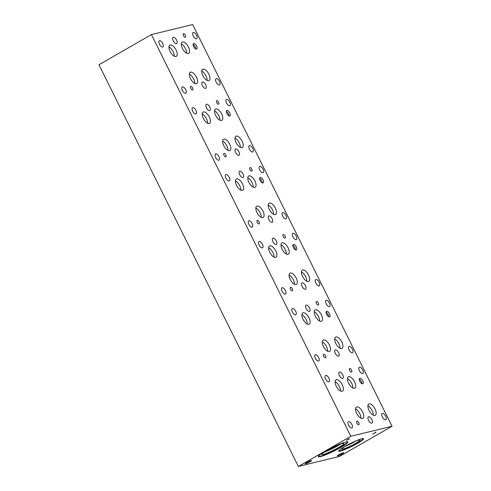 <?xml version="1.0" encoding="UTF-8"?>
<svg xmlns="http://www.w3.org/2000/svg" width="491" height="491" viewBox="0 0 491 491"><rect width="100%" height="100%" fill="white"/><g stroke="black" fill="none" stroke-linecap="round" stroke-linejoin="round"><path stroke-width="0.74" d="M392.039 426.249L192.638 24.55L151.418 34.585L350.82 436.284L392.039 426.249L339.582 456.415L298.362 466.45L350.82 436.284M298.362 466.45L98.961 64.751L151.418 34.585M375.29 432.614L374.191 433.246L375.259 432.553M375.805 432.381L372.626 434.069L376.051 432.344M345.873 441.961A16.528 1.946 -26.4 0 1 347.947 441.937A16.528 1.946 -26.4 0 1 337.501 449.228A16.528 1.946 -26.4 0 1 320.408 456.605A16.528 1.946 -26.4 0 1 318.334 456.636A16.528 1.946 -26.4 0 1 328.78 449.345A16.528 1.946 -26.4 0 1 345.873 441.961M361.824 438.764A13.865 1.626 -26.4 0 1 363.561 438.739A13.865 1.626 -26.4 0 1 354.803 444.852A13.865 1.626 -26.4 0 1 340.466 451.045A13.865 1.626 -26.4 0 1 338.729 451.069A13.865 1.626 -26.4 0 1 347.487 444.95A13.865 1.626 -26.4 0 1 361.824 438.764M306.777 462.571A3.584 0.423 -26.4 0 1 311.632 460.576A3.584 0.423 -26.4 0 1 310.073 461.767A3.584 0.423 -26.4 0 1 305.212 463.762A3.584 0.423 -26.4 0 1 306.777 462.571M338.925 454.746A3.584 0.423 -26.4 0 1 343.786 452.751A3.584 0.423 -26.4 0 1 342.221 453.942A3.584 0.423 -26.4 0 1 337.366 455.936A3.584 0.423 -26.4 0 1 338.925 454.746M346.388 440.458L348.377 439.058L349.702 438.733L346.364 440.402M228.947 115.894A3.142 1.442 60.1 0 0 226.351 111.383M229.733 116.029A3.142 1.442 -119.9 0 1 226.995 113.771A3.142 1.442 -119.9 0 1 226.781 110.518A3.142 1.442 -119.9 0 1 226.959 110.444A3.142 1.442 -119.9 0 1 229.696 112.703A3.142 1.442 -119.9 0 1 229.911 115.962A3.142 1.442 -119.9 0 1 229.733 116.029M295.41 249.796A3.142 1.442 60.1 0 0 292.82 245.285M296.202 249.931A3.142 1.442 -119.9 0 1 293.465 247.673A3.142 1.442 -119.9 0 1 293.25 244.414A3.142 1.442 -119.9 0 1 293.428 244.346A3.142 1.442 -119.9 0 1 296.165 246.599A3.142 1.442 -119.9 0 1 296.38 249.858A3.142 1.442 -119.9 0 1 296.202 249.931M328.645 316.744A3.142 1.442 60.1 0 0 326.055 312.233M329.436 316.879A3.142 1.442 -119.9 0 1 326.699 314.621A3.142 1.442 -119.9 0 1 326.484 311.368A3.142 1.442 -119.9 0 1 326.662 311.294A3.142 1.442 -119.9 0 1 329.4 313.553A3.142 1.442 -119.9 0 1 329.614 316.812A3.142 1.442 -119.9 0 1 329.436 316.879M262.182 182.848A3.142 1.442 60.1 0 0 259.586 178.331M262.967 182.983A3.142 1.442 -119.9 0 1 260.23 180.725A3.142 1.442 -119.9 0 1 260.015 177.466A3.142 1.442 -119.9 0 1 260.193 177.392A3.142 1.442 -119.9 0 1 262.93 179.651A3.142 1.442 -119.9 0 1 263.145 182.91A3.142 1.442 -119.9 0 1 262.967 182.983M195.713 48.947A3.142 1.442 60.1 0 0 193.116 44.436M196.498 49.082A3.142 1.442 -119.9 0 1 193.761 46.823A3.142 1.442 -119.9 0 1 193.546 43.564A3.142 1.442 -119.9 0 1 193.724 43.496A3.142 1.442 -119.9 0 1 196.461 45.755A3.142 1.442 -119.9 0 1 196.676 49.008A3.142 1.442 -119.9 0 1 196.498 49.082M354.999 441.36A9.409 1.105 -26.4 0 1 354.41 441.704A9.409 1.105 -26.4 0 1 345.989 445.828M363.352 438.598A13.865 1.626 -26.4 0 1 353.79 444.889A13.865 1.626 -26.4 0 1 340.269 450.646A13.865 1.626 -26.4 0 1 338.741 450.812M358.669 440.071A10.023 1.178 -26.4 0 1 359.903 440.022A10.023 1.178 -26.4 0 1 353.729 444.398A10.023 1.178 -26.4 0 1 343.227 448.946A10.023 1.178 -26.4 0 1 341.963 448.927A10.023 1.178 -26.4 0 1 348.444 444.472A10.023 1.178 -26.4 0 1 358.669 440.071M355.797 441.035A9.525 1.117 -26.4 0 1 345.253 446.27A9.525 1.117 -26.4 0 0 355.779 441.041M340.122 444.165A11.649 1.369 -26.4 0 1 337.427 445.822A11.649 1.369 -26.4 0 1 324.839 451.757M347.751 441.783A16.528 1.946 -26.4 0 1 336.488 449.265A16.528 1.946 -26.4 0 1 320.212 456.213A16.528 1.946 -26.4 0 1 318.334 456.391M342.405 443.453A12.281 1.442 -26.4 0 1 343.915 443.391A12.281 1.442 -26.4 0 1 336.347 448.762A12.281 1.442 -26.4 0 1 323.483 454.328A12.281 1.442 -26.4 0 1 321.93 454.304A12.281 1.442 -26.4 0 1 329.872 448.842A12.281 1.442 -26.4 0 1 342.405 443.453M340.717 443.956A11.784 1.387 -26.4 0 1 324.312 452.101M340.705 443.962A11.784 1.387 -26.4 0 1 324.324 452.094M361.879 383.686A3.136 1.436 60.1 0 0 359.289 379.181M362.665 383.821A3.136 1.436 -119.9 0 1 359.934 381.568A3.136 1.436 -119.9 0 1 359.719 378.309A3.136 1.436 -119.9 0 1 359.897 378.242A3.136 1.436 -119.9 0 1 362.628 380.494A3.136 1.436 -119.9 0 1 362.843 383.747A3.136 1.436 -119.9 0 1 362.665 383.821M340.484 391.002A6.493 2.977 60.1 0 0 335.114 381.667M342.11 391.278A6.493 2.977 -119.9 0 1 336.452 386.607A6.493 2.977 -119.9 0 1 336.004 379.868A6.493 2.977 -119.9 0 1 336.378 379.721A6.493 2.977 -119.9 0 1 342.037 384.392A6.493 2.977 -119.9 0 1 342.485 391.131A6.493 2.977 -119.9 0 1 342.11 391.278M194.737 83.439A6.493 2.977 60.1 0 0 189.366 74.104M196.363 83.716A6.493 2.977 -119.9 0 1 190.704 79.051A6.493 2.977 -119.9 0 1 190.256 72.312A6.493 2.977 -119.9 0 1 190.631 72.165A6.493 2.977 -119.9 0 1 196.29 76.829A6.493 2.977 -119.9 0 1 196.731 83.568A6.493 2.977 -119.9 0 1 196.363 83.716M186.678 53.237A6.493 2.977 60.1 0 0 181.314 43.908M188.305 53.519A6.493 2.977 -119.9 0 1 182.646 48.848A6.493 2.977 -119.9 0 1 182.204 42.109A6.493 2.977 -119.9 0 1 182.572 41.968A6.493 2.977 -119.9 0 1 188.231 46.633A6.493 2.977 -119.9 0 1 188.679 53.372A6.493 2.977 -119.9 0 1 188.305 53.519M227.971 150.387A6.493 2.977 60.1 0 0 222.601 141.052M229.598 150.669A6.493 2.977 -119.9 0 1 223.939 145.999A6.493 2.977 -119.9 0 1 223.491 139.26A6.493 2.977 -119.9 0 1 223.865 139.113A6.493 2.977 -119.9 0 1 229.524 143.783A6.493 2.977 -119.9 0 1 229.966 150.522A6.493 2.977 -119.9 0 1 229.598 150.669M219.913 120.191A6.493 2.977 60.1 0 0 214.549 110.856M221.539 120.467A6.493 2.977 -119.9 0 1 215.88 115.802A6.493 2.977 -119.9 0 1 215.439 109.063A6.493 2.977 -119.9 0 1 215.807 108.916A6.493 2.977 -119.9 0 1 221.466 113.581A6.493 2.977 -119.9 0 1 221.914 120.32A6.493 2.977 -119.9 0 1 221.539 120.467M261.206 217.335A6.493 2.977 60.1 0 0 255.836 208.006M262.832 217.617A6.493 2.977 -119.9 0 1 257.174 212.947A6.493 2.977 -119.9 0 1 256.725 206.208A6.493 2.977 -119.9 0 1 257.1 206.067A6.493 2.977 -119.9 0 1 262.759 210.731A6.493 2.977 -119.9 0 1 263.201 217.47A6.493 2.977 -119.9 0 1 262.832 217.617M253.147 187.139A6.493 2.977 60.1 0 0 247.777 177.803M254.774 187.421A6.493 2.977 -119.9 0 1 249.115 182.75A6.493 2.977 -119.9 0 1 248.673 176.011A6.493 2.977 -119.9 0 1 249.041 175.864A6.493 2.977 -119.9 0 1 254.7 180.535A6.493 2.977 -119.9 0 1 255.148 187.274A6.493 2.977 -119.9 0 1 254.774 187.421M294.44 284.289A6.493 2.977 60.1 0 0 289.07 274.954M296.067 284.565A6.493 2.977 -119.9 0 1 290.408 279.901A6.493 2.977 -119.9 0 1 289.96 273.162A6.493 2.977 -119.9 0 1 290.328 273.014A6.493 2.977 -119.9 0 1 295.987 277.679A6.493 2.977 -119.9 0 1 296.435 284.418A6.493 2.977 -119.9 0 1 296.067 284.565M286.382 254.086A6.493 2.977 60.1 0 0 281.012 244.757M288.008 254.369A6.493 2.977 -119.9 0 1 282.35 249.698A6.493 2.977 -119.9 0 1 281.902 242.959A6.493 2.977 -119.9 0 1 282.276 242.812A6.493 2.977 -119.9 0 1 287.935 247.482A6.493 2.977 -119.9 0 1 288.377 254.221A6.493 2.977 -119.9 0 1 288.008 254.369M327.675 351.237A6.493 2.977 60.1 0 0 322.305 341.902M329.301 351.519A6.493 2.977 -119.9 0 1 323.643 346.849A6.493 2.977 -119.9 0 1 323.195 340.11A6.493 2.977 -119.9 0 1 323.563 339.962A6.493 2.977 -119.9 0 1 329.222 344.633A6.493 2.977 -119.9 0 1 329.67 351.372A6.493 2.977 -119.9 0 1 329.301 351.519M319.616 321.04A6.493 2.977 60.1 0 0 314.246 311.705M321.243 321.317A6.493 2.977 -119.9 0 1 315.584 316.652A6.493 2.977 -119.9 0 1 315.136 309.913A6.493 2.977 -119.9 0 1 315.51 309.766A6.493 2.977 -119.9 0 1 321.169 314.43A6.493 2.977 -119.9 0 1 321.611 321.169A6.493 2.977 -119.9 0 1 321.243 321.317M360.91 418.185A6.493 2.977 60.1 0 0 355.539 408.856M362.536 418.467A6.493 2.977 -119.9 0 1 356.877 413.796A6.493 2.977 -119.9 0 1 356.429 407.057A6.493 2.977 -119.9 0 1 356.797 406.91A6.493 2.977 -119.9 0 1 362.456 411.581A6.493 2.977 -119.9 0 1 362.904 418.32A6.493 2.977 -119.9 0 1 362.536 418.467M352.851 387.988A6.493 2.977 60.1 0 0 347.481 378.653M354.477 388.271A6.493 2.977 -119.9 0 1 348.819 383.6A6.493 2.977 -119.9 0 1 348.371 376.861A6.493 2.977 -119.9 0 1 348.745 376.714A6.493 2.977 -119.9 0 1 354.404 381.384A6.493 2.977 -119.9 0 1 354.846 388.123A6.493 2.977 -119.9 0 1 354.477 388.271M373.277 415.177A6.493 2.977 60.1 0 0 367.912 405.842M374.909 415.454A6.493 2.977 -119.9 0 1 369.25 410.789A6.493 2.977 -119.9 0 1 368.802 404.05A6.493 2.977 -119.9 0 1 369.171 403.903A6.493 2.977 -119.9 0 1 374.829 408.567A6.493 2.977 -119.9 0 1 375.277 415.306A6.493 2.977 -119.9 0 1 374.909 415.454M307.249 324.048A6.493 2.977 60.1 0 0 301.879 314.713M308.876 324.33A6.493 2.977 -119.9 0 1 303.217 319.659A6.493 2.977 -119.9 0 1 302.775 312.92A6.493 2.977 -119.9 0 1 303.143 312.773A6.493 2.977 -119.9 0 1 308.802 317.444A6.493 2.977 -119.9 0 1 309.25 324.183A6.493 2.977 -119.9 0 1 308.876 324.33M340.048 348.223A6.493 2.977 60.1 0 0 334.678 338.894M341.675 348.506A6.493 2.977 -119.9 0 1 336.016 343.835A6.493 2.977 -119.9 0 1 335.568 337.096A6.493 2.977 -119.9 0 1 335.936 336.949A6.493 2.977 -119.9 0 1 341.595 341.619A6.493 2.977 -119.9 0 1 342.043 348.358A6.493 2.977 -119.9 0 1 341.675 348.506M274.015 257.1A6.493 2.977 60.1 0 0 268.651 247.765M275.641 257.376A6.493 2.977 -119.9 0 1 269.982 252.712A6.493 2.977 -119.9 0 1 269.541 245.973A6.493 2.977 -119.9 0 1 269.909 245.825A6.493 2.977 -119.9 0 1 275.568 250.496A6.493 2.977 -119.9 0 1 276.016 257.229A6.493 2.977 -119.9 0 1 275.641 257.376M306.814 281.275A6.493 2.977 60.1 0 0 301.443 271.94M308.44 281.558A6.493 2.977 -119.9 0 1 302.781 276.887A6.493 2.977 -119.9 0 1 302.333 270.148A6.493 2.977 -119.9 0 1 302.702 270.001A6.493 2.977 -119.9 0 1 308.36 274.672A6.493 2.977 -119.9 0 1 308.808 281.411A6.493 2.977 -119.9 0 1 308.44 281.558M240.78 190.152A6.493 2.977 60.1 0 0 235.416 180.817M242.407 190.428A6.493 2.977 -119.9 0 1 236.748 185.758A6.493 2.977 -119.9 0 1 236.306 179.025A6.493 2.977 -119.9 0 1 236.674 178.877A6.493 2.977 -119.9 0 1 242.333 183.542A6.493 2.977 -119.9 0 1 242.781 190.281A6.493 2.977 -119.9 0 1 242.407 190.428M273.579 214.328A6.493 2.977 60.1 0 0 268.209 204.993M275.205 214.604A6.493 2.977 -119.9 0 1 269.547 209.939A6.493 2.977 -119.9 0 1 269.099 203.2A6.493 2.977 -119.9 0 1 269.467 203.053A6.493 2.977 -119.9 0 1 275.126 207.718A6.493 2.977 -119.9 0 1 275.574 214.457A6.493 2.977 -119.9 0 1 275.205 214.604M207.546 123.198A6.493 2.977 60.1 0 0 202.182 113.863M209.172 123.48A6.493 2.977 -119.9 0 1 203.513 118.81A6.493 2.977 -119.9 0 1 203.071 112.071A6.493 2.977 -119.9 0 1 203.44 111.923A6.493 2.977 -119.9 0 1 209.098 116.594A6.493 2.977 -119.9 0 1 209.547 123.333A6.493 2.977 -119.9 0 1 209.172 123.48M240.345 147.374A6.493 2.977 60.1 0 0 234.974 138.045M241.971 147.656A6.493 2.977 -119.9 0 1 236.312 142.985A6.493 2.977 -119.9 0 1 235.864 136.246A6.493 2.977 -119.9 0 1 236.239 136.099A6.493 2.977 -119.9 0 1 241.891 140.77A6.493 2.977 -119.9 0 1 242.339 147.509A6.493 2.977 -119.9 0 1 241.971 147.656M174.311 56.25A6.493 2.977 60.1 0 0 168.947 46.915M175.944 56.526A6.493 2.977 -119.9 0 1 170.285 51.862A6.493 2.977 -119.9 0 1 169.837 45.123A6.493 2.977 -119.9 0 1 170.205 44.976A6.493 2.977 -119.9 0 1 175.864 49.646A6.493 2.977 -119.9 0 1 176.312 56.379A6.493 2.977 -119.9 0 1 175.944 56.526M207.11 80.426A6.493 2.977 60.1 0 0 201.74 71.091M208.736 80.708A6.493 2.977 -119.9 0 1 203.078 76.037A6.493 2.977 -119.9 0 1 202.63 69.299A6.493 2.977 -119.9 0 1 203.004 69.151A6.493 2.977 -119.9 0 1 208.663 73.822A6.493 2.977 -119.9 0 1 209.105 80.561A6.493 2.977 -119.9 0 1 208.736 80.708M192.564 90.013A2.013 0.927 -119.9 0 1 190.809 88.564A2.013 0.927 -119.9 0 1 190.668 86.471A2.013 0.927 -119.9 0 1 190.784 86.428A2.013 0.927 -119.9 0 1 192.54 87.877A2.013 0.927 -119.9 0 1 192.675 89.963A2.013 0.927 -119.9 0 1 192.564 90.013M225.792 156.96A2.013 0.927 -119.9 0 1 224.043 155.512A2.013 0.927 -119.9 0 1 223.902 153.425A2.013 0.927 -119.9 0 1 224.019 153.376A2.013 0.927 -119.9 0 1 225.774 154.825A2.013 0.927 -119.9 0 1 225.909 156.917A2.013 0.927 -119.9 0 1 225.792 156.96M259.027 223.908A2.013 0.927 -119.9 0 1 257.272 222.46A2.013 0.927 -119.9 0 1 257.137 220.373A2.013 0.927 -119.9 0 1 257.253 220.324A2.013 0.927 -119.9 0 1 259.009 221.772A2.013 0.927 -119.9 0 1 259.144 223.865A2.013 0.927 -119.9 0 1 259.027 223.908M292.262 290.862A2.013 0.927 -119.9 0 1 290.506 289.414A2.013 0.927 -119.9 0 1 290.371 287.321A2.013 0.927 -119.9 0 1 290.488 287.278A2.013 0.927 -119.9 0 1 292.237 288.726A2.013 0.927 -119.9 0 1 292.378 290.813A2.013 0.927 -119.9 0 1 292.262 290.862M325.496 357.81A2.013 0.927 -119.9 0 1 323.741 356.362A2.013 0.927 -119.9 0 1 323.606 354.269A2.013 0.927 -119.9 0 1 323.716 354.226A2.013 0.927 -119.9 0 1 325.472 355.674A2.013 0.927 -119.9 0 1 325.613 357.761A2.013 0.927 -119.9 0 1 325.496 357.81M358.731 424.758A2.013 0.927 -119.9 0 1 356.975 423.31A2.013 0.927 -119.9 0 1 356.84 421.223A2.013 0.927 -119.9 0 1 356.951 421.174A2.013 0.927 -119.9 0 1 358.706 422.622A2.013 0.927 -119.9 0 1 358.847 424.715A2.013 0.927 -119.9 0 1 358.731 424.758M351.495 372.018A2.013 0.927 -119.9 0 1 349.739 370.576A2.013 0.927 -119.9 0 1 349.598 368.483A2.013 0.927 -119.9 0 1 349.715 368.44A2.013 0.927 -119.9 0 1 351.47 369.889A2.013 0.927 -119.9 0 1 351.605 371.975A2.013 0.927 -119.9 0 1 351.495 372.018M318.26 305.071A2.013 0.927 -119.9 0 1 316.505 303.622A2.013 0.927 -119.9 0 1 316.364 301.535A2.013 0.927 -119.9 0 1 316.48 301.486A2.013 0.927 -119.9 0 1 318.236 302.935A2.013 0.927 -119.9 0 1 318.371 305.028A2.013 0.927 -119.9 0 1 318.26 305.071M285.026 238.123A2.013 0.927 -119.9 0 1 283.27 236.674A2.013 0.927 -119.9 0 1 283.129 234.581A2.013 0.927 -119.9 0 1 283.246 234.538A2.013 0.927 -119.9 0 1 285.001 235.987A2.013 0.927 -119.9 0 1 285.136 238.074A2.013 0.927 -119.9 0 1 285.026 238.123M251.791 171.175A2.013 0.927 -119.9 0 1 250.036 169.726A2.013 0.927 -119.9 0 1 249.894 167.634A2.013 0.927 -119.9 0 1 250.011 167.591A2.013 0.927 -119.9 0 1 251.766 169.039A2.013 0.927 -119.9 0 1 251.901 171.126A2.013 0.927 -119.9 0 1 251.791 171.175M218.556 104.221A2.013 0.927 -119.9 0 1 216.801 102.772A2.013 0.927 -119.9 0 1 216.66 100.686A2.013 0.927 -119.9 0 1 216.776 100.637A2.013 0.927 -119.9 0 1 218.532 102.085A2.013 0.927 -119.9 0 1 218.667 104.178A2.013 0.927 -119.9 0 1 218.556 104.221M185.322 37.273A2.013 0.927 -119.9 0 1 183.566 35.825A2.013 0.927 -119.9 0 1 183.425 33.732A2.013 0.927 -119.9 0 1 183.542 33.689A2.013 0.927 -119.9 0 1 185.297 35.137A2.013 0.927 -119.9 0 1 185.438 37.224A2.013 0.927 -119.9 0 1 185.322 37.273M219.428 85.035A3.584 1.645 -119.9 0 1 216.31 82.457A3.584 1.645 -119.9 0 1 216.065 78.738A3.584 1.645 -119.9 0 1 216.267 78.658A3.584 1.645 -119.9 0 1 219.391 81.236A3.584 1.645 -119.9 0 1 219.637 84.955A3.584 1.645 -119.9 0 1 219.428 85.035M176.49 43.662A3.584 1.645 -119.9 0 1 173.366 41.084A3.584 1.645 -119.9 0 1 173.12 37.365A3.584 1.645 -119.9 0 1 173.323 37.285A3.584 1.645 -119.9 0 1 176.447 39.863A3.584 1.645 -119.9 0 1 176.692 43.582A3.584 1.645 -119.9 0 1 176.49 43.662M185.629 93.265A3.584 1.645 -119.9 0 1 182.505 90.688A3.584 1.645 -119.9 0 1 182.259 86.968A3.584 1.645 -119.9 0 1 182.468 86.889A3.584 1.645 -119.9 0 1 185.586 89.46A3.584 1.645 -119.9 0 1 185.837 93.18A3.584 1.645 -119.9 0 1 185.629 93.265M252.662 151.983A3.584 1.645 -119.9 0 1 249.545 149.405A3.584 1.645 -119.9 0 1 249.293 145.692A3.584 1.645 -119.9 0 1 249.502 145.606A3.584 1.645 -119.9 0 1 252.626 148.184A3.584 1.645 -119.9 0 1 252.871 151.903A3.584 1.645 -119.9 0 1 252.662 151.983M209.718 110.61A3.584 1.645 -119.9 0 1 206.601 108.032A3.584 1.645 -119.9 0 1 206.349 104.313A3.584 1.645 -119.9 0 1 206.558 104.233A3.584 1.645 -119.9 0 1 209.682 106.811A3.584 1.645 -119.9 0 1 209.927 110.53A3.584 1.645 -119.9 0 1 209.718 110.61M218.863 160.213A3.584 1.645 -119.9 0 1 215.739 157.636A3.584 1.645 -119.9 0 1 215.494 153.916A3.584 1.645 -119.9 0 1 215.696 153.836A3.584 1.645 -119.9 0 1 218.82 156.414A3.584 1.645 -119.9 0 1 219.066 160.134A3.584 1.645 -119.9 0 1 218.863 160.213M285.897 218.937A3.584 1.645 -119.9 0 1 282.779 216.359A3.584 1.645 -119.9 0 1 282.528 212.64A3.584 1.645 -119.9 0 1 282.736 212.56A3.584 1.645 -119.9 0 1 285.854 215.132A3.584 1.645 -119.9 0 1 286.106 218.851A3.584 1.645 -119.9 0 1 285.897 218.937M242.953 177.558A3.584 1.645 -119.9 0 1 239.835 174.986A3.584 1.645 -119.9 0 1 239.583 171.267A3.584 1.645 -119.9 0 1 239.792 171.187A3.584 1.645 -119.9 0 1 242.91 173.759A3.584 1.645 -119.9 0 1 243.162 177.478A3.584 1.645 -119.9 0 1 242.953 177.558M252.098 227.161A3.584 1.645 -119.9 0 1 248.974 224.583A3.584 1.645 -119.9 0 1 248.728 220.87A3.584 1.645 -119.9 0 1 248.931 220.784A3.584 1.645 -119.9 0 1 252.055 223.362A3.584 1.645 -119.9 0 1 252.3 227.081A3.584 1.645 -119.9 0 1 252.098 227.161M319.132 285.885A3.584 1.645 -119.9 0 1 316.008 283.307A3.584 1.645 -119.9 0 1 315.762 279.588A3.584 1.645 -119.9 0 1 315.971 279.508A3.584 1.645 -119.9 0 1 319.089 282.086A3.584 1.645 -119.9 0 1 319.34 285.805A3.584 1.645 -119.9 0 1 319.132 285.885M276.188 244.512A3.584 1.645 -119.9 0 1 273.07 241.934A3.584 1.645 -119.9 0 1 272.818 238.215A3.584 1.645 -119.9 0 1 273.027 238.135A3.584 1.645 -119.9 0 1 276.145 240.713A3.584 1.645 -119.9 0 1 276.396 244.432A3.584 1.645 -119.9 0 1 276.188 244.512M285.332 294.115A3.584 1.645 -119.9 0 1 282.208 291.537A3.584 1.645 -119.9 0 1 281.963 287.818A3.584 1.645 -119.9 0 1 282.165 287.738A3.584 1.645 -119.9 0 1 285.289 290.31A3.584 1.645 -119.9 0 1 285.535 294.029A3.584 1.645 -119.9 0 1 285.332 294.115M352.366 352.833A3.584 1.645 -119.9 0 1 349.242 350.255A3.584 1.645 -119.9 0 1 348.997 346.542A3.584 1.645 -119.9 0 1 349.205 346.456A3.584 1.645 -119.9 0 1 352.323 349.033A3.584 1.645 -119.9 0 1 352.569 352.753A3.584 1.645 -119.9 0 1 352.366 352.833M309.422 311.46A3.584 1.645 -119.9 0 1 306.298 308.882A3.584 1.645 -119.9 0 1 306.053 305.163A3.584 1.645 -119.9 0 1 306.261 305.083A3.584 1.645 -119.9 0 1 309.379 307.661A3.584 1.645 -119.9 0 1 309.631 311.38A3.584 1.645 -119.9 0 1 309.422 311.46M318.567 361.063A3.584 1.645 -119.9 0 1 315.443 358.485A3.584 1.645 -119.9 0 1 315.197 354.766A3.584 1.645 -119.9 0 1 315.4 354.686A3.584 1.645 -119.9 0 1 318.524 357.264A3.584 1.645 -119.9 0 1 318.769 360.983A3.584 1.645 -119.9 0 1 318.567 361.063M385.595 419.78A3.584 1.645 -119.9 0 1 382.477 417.203A3.584 1.645 -119.9 0 1 382.225 413.483A3.584 1.645 -119.9 0 1 382.434 413.404A3.584 1.645 -119.9 0 1 385.552 415.975A3.584 1.645 -119.9 0 1 385.803 419.695A3.584 1.645 -119.9 0 1 385.595 419.78M342.657 378.414A3.584 1.645 -119.9 0 1 339.533 375.836A3.584 1.645 -119.9 0 1 339.287 372.117A3.584 1.645 -119.9 0 1 339.49 372.037A3.584 1.645 -119.9 0 1 342.614 374.608A3.584 1.645 -119.9 0 1 342.859 378.328A3.584 1.645 -119.9 0 1 342.657 378.414M328.847 381.777A3.584 1.645 -119.9 0 1 325.723 379.199A3.584 1.645 -119.9 0 1 325.478 375.486A3.584 1.645 -119.9 0 1 325.686 375.4A3.584 1.645 -119.9 0 1 328.804 377.978A3.584 1.645 -119.9 0 1 329.056 381.697A3.584 1.645 -119.9 0 1 328.847 381.777M362.646 373.553A3.584 1.645 -119.9 0 1 359.529 370.975A3.584 1.645 -119.9 0 1 359.277 367.256A3.584 1.645 -119.9 0 1 359.486 367.176A3.584 1.645 -119.9 0 1 362.61 369.754A3.584 1.645 -119.9 0 1 362.855 373.467A3.584 1.645 -119.9 0 1 362.646 373.553M371.785 423.132A3.584 1.645 -119.9 0 1 368.661 420.554A3.584 1.645 -119.9 0 1 368.416 416.841A3.584 1.645 -119.9 0 1 368.618 416.755A3.584 1.645 -119.9 0 1 371.742 419.332A3.584 1.645 -119.9 0 1 371.988 423.052A3.584 1.645 -119.9 0 1 371.785 423.132M295.619 314.835A3.584 1.645 -119.9 0 1 292.495 312.258A3.584 1.645 -119.9 0 1 292.249 308.538A3.584 1.645 -119.9 0 1 292.452 308.458A3.584 1.645 -119.9 0 1 295.576 311.036A3.584 1.645 -119.9 0 1 295.821 314.756A3.584 1.645 -119.9 0 1 295.619 314.835M329.418 306.605A3.584 1.645 -119.9 0 1 326.3 304.027A3.584 1.645 -119.9 0 1 326.049 300.314A3.584 1.645 -119.9 0 1 326.257 300.228A3.584 1.645 -119.9 0 1 329.375 302.806A3.584 1.645 -119.9 0 1 329.627 306.525A3.584 1.645 -119.9 0 1 329.418 306.605M338.551 356.184A3.584 1.645 -119.9 0 1 335.427 353.606A3.584 1.645 -119.9 0 1 335.181 349.887A3.584 1.645 -119.9 0 1 335.384 349.807A3.584 1.645 -119.9 0 1 338.508 352.385A3.584 1.645 -119.9 0 1 338.753 356.104A3.584 1.645 -119.9 0 1 338.551 356.184M262.384 247.887A3.584 1.645 -119.9 0 1 259.26 245.31A3.584 1.645 -119.9 0 1 259.015 241.59A3.584 1.645 -119.9 0 1 259.217 241.511A3.584 1.645 -119.9 0 1 262.341 244.082A3.584 1.645 -119.9 0 1 262.587 247.802A3.584 1.645 -119.9 0 1 262.384 247.887M296.183 239.657A3.584 1.645 -119.9 0 1 293.066 237.079A3.584 1.645 -119.9 0 1 292.814 233.36A3.584 1.645 -119.9 0 1 293.023 233.28A3.584 1.645 -119.9 0 1 296.147 235.858A3.584 1.645 -119.9 0 1 296.392 239.577A3.584 1.645 -119.9 0 1 296.183 239.657M305.316 289.236A3.584 1.645 -119.9 0 1 302.192 286.658A3.584 1.645 -119.9 0 1 301.947 282.939A3.584 1.645 -119.9 0 1 302.149 282.859A3.584 1.645 -119.9 0 1 305.273 285.431A3.584 1.645 -119.9 0 1 305.519 289.15A3.584 1.645 -119.9 0 1 305.316 289.236M229.15 180.934A3.584 1.645 -119.9 0 1 226.026 178.356A3.584 1.645 -119.9 0 1 225.78 174.643A3.584 1.645 -119.9 0 1 225.989 174.557A3.584 1.645 -119.9 0 1 229.107 177.134A3.584 1.645 -119.9 0 1 229.358 180.854A3.584 1.645 -119.9 0 1 229.15 180.934M262.949 172.709A3.584 1.645 -119.9 0 1 259.831 170.131A3.584 1.645 -119.9 0 1 259.586 166.412A3.584 1.645 -119.9 0 1 259.788 166.332A3.584 1.645 -119.9 0 1 262.912 168.91A3.584 1.645 -119.9 0 1 263.158 172.623A3.584 1.645 -119.9 0 1 262.949 172.709M272.082 222.282A3.584 1.645 -119.9 0 1 268.958 219.704A3.584 1.645 -119.9 0 1 268.712 215.991A3.584 1.645 -119.9 0 1 268.915 215.905A3.584 1.645 -119.9 0 1 272.039 218.483A3.584 1.645 -119.9 0 1 272.284 222.202A3.584 1.645 -119.9 0 1 272.082 222.282M195.915 113.986A3.584 1.645 -119.9 0 1 192.791 111.408A3.584 1.645 -119.9 0 1 192.546 107.689A3.584 1.645 -119.9 0 1 192.754 107.609A3.584 1.645 -119.9 0 1 195.872 110.187A3.584 1.645 -119.9 0 1 196.124 113.906A3.584 1.645 -119.9 0 1 195.915 113.986M229.72 105.755A3.584 1.645 -119.9 0 1 226.596 103.184A3.584 1.645 -119.9 0 1 226.351 99.464A3.584 1.645 -119.9 0 1 226.554 99.378A3.584 1.645 -119.9 0 1 229.678 101.956A3.584 1.645 -119.9 0 1 229.923 105.675A3.584 1.645 -119.9 0 1 229.72 105.755M238.847 155.334A3.584 1.645 -119.9 0 1 235.723 152.756A3.584 1.645 -119.9 0 1 235.477 149.037A3.584 1.645 -119.9 0 1 235.686 148.957A3.584 1.645 -119.9 0 1 238.804 151.535A3.584 1.645 -119.9 0 1 239.049 155.254A3.584 1.645 -119.9 0 1 238.847 155.334M162.681 47.038A3.584 1.645 -119.9 0 1 159.563 44.46A3.584 1.645 -119.9 0 1 159.311 40.741A3.584 1.645 -119.9 0 1 159.52 40.661A3.584 1.645 -119.9 0 1 162.638 43.233A3.584 1.645 -119.9 0 1 162.889 46.952A3.584 1.645 -119.9 0 1 162.681 47.038M196.486 38.807A3.584 1.645 -119.9 0 1 193.362 36.23A3.584 1.645 -119.9 0 1 193.116 32.51A3.584 1.645 -119.9 0 1 193.319 32.431A3.584 1.645 -119.9 0 1 196.443 35.008A3.584 1.645 -119.9 0 1 196.688 38.728A3.584 1.645 -119.9 0 1 196.486 38.807M205.612 88.386A3.584 1.645 -119.9 0 1 202.488 85.808A3.584 1.645 -119.9 0 1 202.243 82.089A3.584 1.645 -119.9 0 1 202.452 82.009A3.584 1.645 -119.9 0 1 205.569 84.581A3.584 1.645 -119.9 0 1 205.821 88.3A3.584 1.645 -119.9 0 1 205.612 88.386M351.802 428.011A3.584 1.645 -119.9 0 1 348.678 425.433A3.584 1.645 -119.9 0 1 348.432 421.714A3.584 1.645 -119.9 0 1 348.635 421.634A3.584 1.645 -119.9 0 1 351.759 424.212A3.584 1.645 -119.9 0 1 352.004 427.931A3.584 1.645 -119.9 0 1 351.802 428.011M375.412 432.043L375.597 432.43"/></g></svg>
